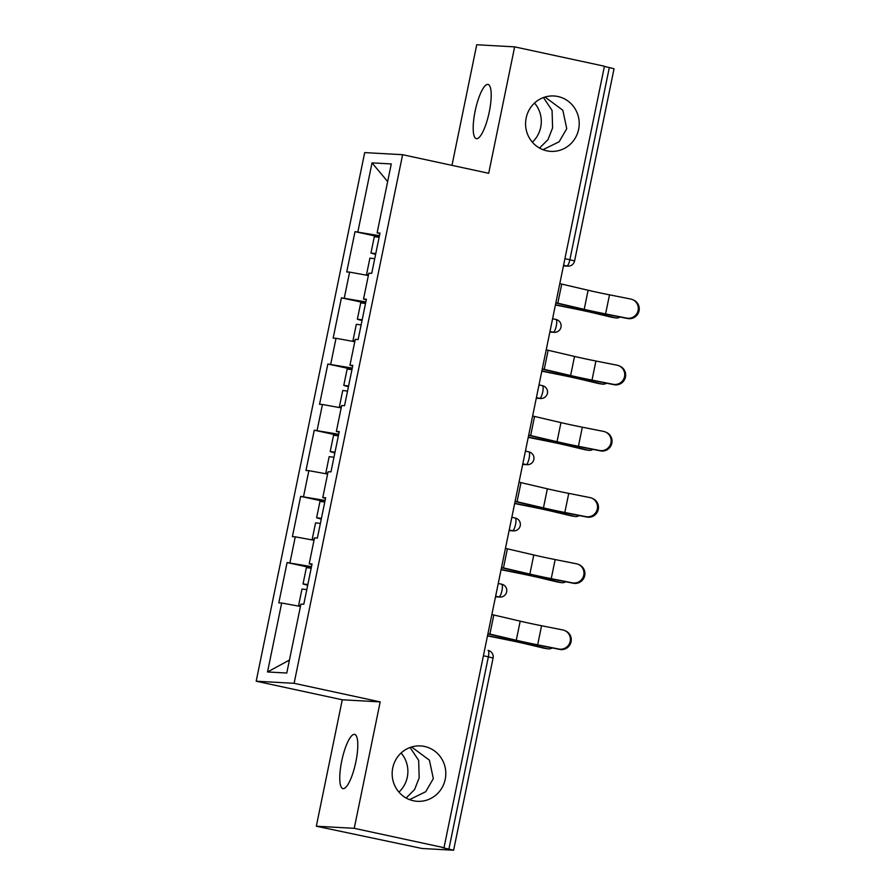 <?xml version="1.0" encoding="UTF-8"?>
<svg xmlns="http://www.w3.org/2000/svg" width="895" height="895" viewBox="0 0 895 895"><rect width="100%" height="100%" fill="white"/><g stroke="black" fill="none" stroke-linecap="round" stroke-linejoin="round"><path stroke-width="1.34" d="M543.478 97.555L552.07 110.421L552.595 127.884L547.997 139.609L539.54 148.067M532.346 142.182A27.734 26.816 93.2 0 0 534.516 103.059M542.985 149.689L559.129 141.779L566.748 128.679L562.821 110.23L545.01 97.04M546.823 150.83A27.734 26.816 93.2 0 0 550.85 151.367A27.734 26.816 93.2 0 0 578.975 127.258A27.734 26.816 93.2 0 0 557.965 96.526A27.734 26.816 93.2 0 0 553.927 95.978A27.734 26.816 93.2 0 0 525.812 120.087A27.734 26.816 93.2 0 0 546.823 150.83M410.067 747.493L418.659 760.358L419.184 777.833L414.586 789.558L406.129 798.016M398.935 792.12A27.734 26.816 93.2 0 0 401.105 753.008M409.574 799.627L425.718 791.728L433.325 778.616L429.41 760.168L411.599 746.978M413.4 800.768A27.734 26.816 93.2 0 0 417.439 801.316A27.734 26.816 93.2 0 0 445.565 777.207A27.734 26.816 93.2 0 0 424.554 746.464A27.734 26.816 93.2 0 0 420.516 745.927A27.734 26.816 93.2 0 0 392.39 770.036A27.734 26.816 93.2 0 0 413.4 800.768M341.7 761.108A27.734 7.003 102.2 0 1 354.633 734.392A27.734 7.003 102.2 0 1 355.852 761.902A27.734 7.003 102.2 0 1 342.93 788.618A27.734 7.003 102.2 0 1 341.7 761.108M475.122 111.17A27.734 7.003 102.2 0 1 488.043 84.443A27.734 7.003 102.2 0 1 489.263 111.953A27.734 7.003 102.2 0 1 476.341 138.68A27.734 7.003 102.2 0 1 475.122 111.17M316.327 826.208L354.241 828.322L380.185 701.893L342.27 699.778L316.327 826.208L422.116 848.505L453.62 850.228L442.354 847.599L444.009 847.688L604.427 66.23L514.647 46.864L476.733 44.75L451.975 165.362M342.27 699.778L256.183 681.207L364.69 152.597L402.616 154.701L294.108 683.31L256.183 681.207M289.421 660.085L267.527 671.966L286.769 673.04L300.921 604.103L303.785 604.259L312.064 563.951L309.189 563.794L311.941 564.555M267.527 671.966L281.679 603.029L278.804 602.872L287.082 562.563L311.281 567.788M311.516 566.647L287.082 562.563M289.958 562.72L295.272 536.843L292.397 536.687L300.664 496.378L324.863 501.603M325.098 500.462L300.664 496.378M303.539 496.546L308.853 470.658L305.978 470.501L314.257 430.204L338.444 435.417M338.679 434.276L314.257 430.204M317.121 430.361L322.435 404.484L319.56 404.316L327.839 364.019L352.037 369.243M352.272 368.102L327.839 364.019M330.714 364.175L336.028 338.299L333.153 338.142L341.42 297.834L365.619 303.058M365.854 301.917L341.42 297.834M344.295 298.001L349.609 272.114L346.734 271.957L355.013 231.648L379.2 236.873M379.435 235.732L355.013 231.648M357.877 231.816L372.029 162.879L391.272 163.942L377.119 232.879L379.872 233.64M309.189 563.794L314.503 537.917L317.378 538.074L325.646 497.777L322.771 497.609L328.085 471.732L330.96 471.889L339.239 431.591L336.363 431.435L341.677 405.547L344.541 405.715L352.82 365.406L349.945 365.25L355.259 339.373L358.134 339.529L366.402 299.221L363.527 299.064L368.841 273.188L371.716 273.344L379.995 233.047L377.119 232.879M314.022 540.256L295.272 536.843M327.604 474.07L308.853 470.658M322.771 497.609L325.523 498.37M341.196 407.885L322.435 404.484M336.363 431.435L339.115 432.184M354.778 341.711L336.028 338.299M349.945 365.25L352.697 366.01M368.36 275.526L349.609 272.114M363.527 299.064L366.279 299.825M564.924 258.666L569.869 259.74L609.327 67.561L604.371 66.487M609.327 67.561L614.037 68.77L574.59 260.96L569.869 259.74A6.5 1.645 102.2 0 1 566.915 266.016L563.559 265.289M387.647 181.573L372.029 162.879M354.241 828.322L444.009 847.688M380.185 701.893L294.108 683.31M402.616 154.701L488.692 173.283L514.647 46.864M300.44 606.441L281.679 603.029M632.631 299.635L633.571 300.049A9.755 9.588 113.7 0 1 627.708 318.531L626.768 318.117A9.755 9.588 -66.3 0 0 632.631 299.635A9.755 9.588 -66.3 0 0 630.684 299.031L609.506 294.835A29.043 1.119 11.6 0 1 597.256 292.296A29.043 1.119 11.6 0 1 588.116 290.248L561.736 284.084A34.67 1.342 -168.4 0 0 559.8 283.637M626.768 318.117L605.579 313.921A29.043 1.119 11.6 0 1 593.34 311.393A29.043 1.119 11.6 0 1 584.2 309.346L557.809 303.181A34.67 1.342 -168.4 0 0 555.873 302.734M555.829 302.98L580.989 308.864A34.67 1.342 -168.4 0 0 591.897 311.315A34.67 1.342 -168.4 0 0 606.519 314.335L627.708 318.531M555.459 304.759L573.908 308.473A34.67 1.342 11.6 0 1 585.934 310.979A34.67 1.342 11.6 0 1 598.912 313.91L615.38 317.848A9.755 7.518 98.9 0 0 615.827 317.926L612.281 317.378A9.755 7.518 -81.1 0 1 611.833 317.289L595.365 313.351A29.043 1.119 -168.4 0 0 584.491 310.901A29.043 1.119 -168.4 0 0 574.422 308.797L555.415 304.982M615.827 317.926A9.755 7.518 98.9 0 0 620.101 317.02M368.438 275.145L366.558 274.474L369.915 258.14L374.725 258.7M366.558 274.474L368.55 274.597M375.598 254.426L370.955 253.05L375.766 253.609M370.955 253.05L374.311 236.716L379.122 237.276M619.049 365.82L619.989 366.234A9.755 9.588 113.7 0 1 614.115 384.716L613.176 384.302A9.755 9.588 -66.3 0 0 619.049 365.82A9.755 9.588 -66.3 0 0 617.102 365.205L595.913 361.021A29.043 1.119 11.6 0 1 583.674 358.481A29.043 1.119 11.6 0 1 574.534 356.434L548.143 350.269A34.67 1.342 -168.4 0 0 546.207 349.822M613.176 384.302L591.998 380.106A29.043 1.119 11.6 0 1 579.747 377.578A29.043 1.119 11.6 0 1 570.618 375.531L544.227 369.355A34.67 1.342 -168.4 0 0 542.292 368.908M542.236 369.165L567.408 375.05A34.67 1.342 -168.4 0 0 578.315 377.489A34.67 1.342 -168.4 0 0 592.938 380.52L614.115 384.716M605.467 432.005L606.407 432.419A9.755 9.588 113.7 0 1 600.534 450.89L599.594 450.487A9.755 9.588 -66.3 0 0 605.467 432.005A9.755 9.588 -66.3 0 0 603.51 431.39L582.332 427.195A29.043 1.119 11.6 0 1 570.081 424.666A29.043 1.119 11.6 0 1 560.952 422.619L534.561 416.455A34.67 1.342 -168.4 0 0 532.626 416.007M599.594 450.487L578.416 446.292A29.043 1.119 11.6 0 1 566.166 443.752A29.043 1.119 11.6 0 1 557.026 441.705L530.645 435.541A34.67 1.342 -168.4 0 0 528.71 435.093M528.654 435.35L553.815 441.235A34.67 1.342 -168.4 0 0 564.734 443.674A34.67 1.342 -168.4 0 0 579.356 446.694L600.534 450.89M591.875 498.191L592.814 498.593A9.755 9.588 113.7 0 1 586.952 517.075L586.012 516.661A9.755 9.588 -66.3 0 0 591.875 498.191A9.755 9.588 -66.3 0 0 589.928 497.575L568.75 493.38A29.043 1.119 11.6 0 1 556.5 490.852A29.043 1.119 11.6 0 1 547.36 488.804L520.979 482.629A34.67 1.342 -168.4 0 0 519.044 482.181M586.012 516.661L564.834 512.466A29.043 1.119 11.6 0 1 552.584 509.937A29.043 1.119 11.6 0 1 543.444 507.89L517.064 501.726A34.67 1.342 -168.4 0 0 515.117 501.278M515.072 501.536L540.233 507.409A34.67 1.342 -168.4 0 0 551.141 509.859A34.67 1.342 -168.4 0 0 565.763 512.88L586.952 517.075M578.293 564.365L579.233 564.779A9.755 9.588 113.7 0 1 573.359 583.26L572.42 582.846A9.755 9.588 -66.3 0 0 578.293 564.365A9.755 9.588 -66.3 0 0 576.346 563.76L555.157 559.565A29.043 1.119 11.6 0 1 542.918 557.026A29.043 1.119 11.6 0 1 533.778 554.978L507.387 548.814A34.67 1.342 -168.4 0 0 505.451 548.366M572.42 582.846L551.242 578.651A29.043 1.119 11.6 0 1 538.991 576.123A29.043 1.119 11.6 0 1 529.862 574.075L503.471 567.911A34.67 1.342 -168.4 0 0 501.536 567.452M501.48 567.71L526.652 573.594A34.67 1.342 -168.4 0 0 537.559 576.044A34.67 1.342 -168.4 0 0 552.181 579.065L573.359 583.26M564.711 630.55L565.651 630.964A9.755 9.588 113.7 0 1 559.778 649.434L558.838 649.032A9.755 9.588 -66.3 0 0 564.711 630.55A9.755 9.588 -66.3 0 0 562.754 629.935L541.576 625.739A29.043 1.119 11.6 0 1 529.325 623.211A29.043 1.119 11.6 0 1 520.196 621.164L493.805 614.999A34.67 1.342 -168.4 0 0 491.87 614.552M558.838 649.032L537.66 644.836A29.043 1.119 11.6 0 1 525.41 642.297A29.043 1.119 11.6 0 1 516.27 640.249L489.889 634.085A34.67 1.342 -168.4 0 0 487.954 633.638M487.898 633.895L513.059 639.78A34.67 1.342 -168.4 0 0 523.978 642.218A34.67 1.342 -168.4 0 0 538.6 645.25L559.778 649.434M541.878 370.944L560.315 374.658A34.67 1.342 11.6 0 1 572.341 377.164A34.67 1.342 11.6 0 1 585.33 380.095L601.798 384.022A9.755 7.518 98.9 0 0 602.245 384.112L598.699 383.552A9.755 7.518 -81.1 0 1 598.252 383.474L581.784 379.536A29.043 1.119 -168.4 0 0 570.909 377.086A29.043 1.119 -168.4 0 0 560.829 374.983L541.833 371.156M602.245 384.112A9.755 7.518 98.9 0 0 606.508 383.205M354.856 341.319L352.977 340.648L356.322 324.314L361.144 324.885M352.977 340.648L354.968 340.771M362.016 320.6L357.373 319.224L362.184 319.795M357.373 319.224L360.719 302.89L365.54 303.461M528.285 437.129L546.733 440.832A34.67 1.342 11.6 0 1 558.76 443.338A34.67 1.342 11.6 0 1 571.737 446.281L588.205 450.207A9.755 7.518 98.9 0 0 588.653 450.297L585.106 449.737A9.755 7.518 -81.1 0 1 584.659 449.648L568.191 445.721A29.043 1.119 -168.4 0 0 557.328 443.26A29.043 1.119 -168.4 0 0 547.248 441.168L528.24 437.342M588.653 450.297A9.755 7.518 98.9 0 0 592.926 449.391M341.275 407.505L339.384 406.833L342.74 390.5L347.551 391.07M339.384 406.833L341.387 406.956M348.435 386.785L343.781 385.409L348.603 385.98M343.781 385.409L347.137 369.076L351.948 369.646M514.703 503.314L533.151 507.017A34.67 1.342 11.6 0 1 545.178 509.523A34.67 1.342 11.6 0 1 558.156 512.455L574.624 516.393A9.755 7.518 98.9 0 0 575.071 516.482L571.525 515.923A9.755 7.518 -81.1 0 1 571.077 515.833L554.609 511.906A29.043 1.119 -168.4 0 0 543.735 509.445A29.043 1.119 -168.4 0 0 533.666 507.342L514.659 503.527M575.071 516.482A9.755 7.518 98.9 0 0 579.345 515.565M327.682 473.69L325.802 473.019L329.159 456.685L333.969 457.244M325.802 473.019L327.794 473.142M334.842 452.971L330.199 451.595L335.01 452.154M330.199 451.595L333.555 435.261L338.366 435.82M501.122 569.488L519.559 573.203A34.67 1.342 11.6 0 1 531.585 575.709A34.67 1.342 11.6 0 1 544.574 578.64L561.042 582.567A9.755 7.518 98.9 0 0 561.489 582.656L557.943 582.108A9.755 7.518 -81.1 0 1 557.495 582.019L541.028 578.081A29.043 1.119 -168.4 0 0 530.153 575.63A29.043 1.119 -168.4 0 0 520.084 573.527L501.077 569.701M561.489 582.656A9.755 7.518 98.9 0 0 565.752 581.75M314.1 539.875L312.221 539.193L315.566 522.87L320.388 523.43M312.221 539.193L314.212 539.316M321.26 519.145L316.617 517.769L321.428 518.339M316.617 517.769L319.962 501.435L324.784 502.005M487.529 635.674L505.977 639.388A34.67 1.342 11.6 0 1 518.004 641.894A34.67 1.342 11.6 0 1 530.981 644.825L547.449 648.752A9.755 7.518 98.9 0 0 547.897 648.841L544.35 648.282A9.755 7.518 -81.1 0 1 543.903 648.193L527.435 644.266A29.043 1.119 -168.4 0 0 516.572 641.804A29.043 1.119 -168.4 0 0 506.492 639.712L487.495 635.886M547.897 648.841A9.755 7.518 98.9 0 0 552.17 647.935M300.519 606.049L298.628 605.378L301.984 589.044L306.795 589.615M298.628 605.378L300.63 605.501M307.679 585.33L303.025 583.954L307.846 584.524M303.025 583.954L306.381 567.62L311.192 568.191M448.91 849.019L488.368 656.829L483.412 655.766M493.078 658.049L488.368 656.829A6.5 1.645 -77.8 0 0 488.077 650.385A6.5 1.645 -77.8 0 0 488.01 650.374L488.077 650.385A6.5 6.5 0 0 1 493.078 658.049L453.62 850.228M563.458 265.815L566.915 266.016A6.5 6.287 -86.8 0 0 567.855 266.139A6.5 6.5 0 0 0 574.59 260.96M552.595 318.743L555.94 319.47A6.5 1.645 -77.8 0 1 556.008 319.47L552.595 318.743M549.866 332L553.323 332.19A6.5 1.645 102.2 0 0 556.287 325.925A6.5 1.645 -77.8 0 0 556.008 319.47A6.5 6.5 0 0 1 560.997 327.134A6.5 6.5 0 0 1 554.273 332.325A6.5 6.287 -86.8 0 1 553.323 332.19L549.977 331.474M539.003 384.928L542.348 385.644A6.5 1.645 -77.8 0 1 542.415 385.656L539.003 384.917M536.284 398.185L539.741 398.376L536.396 397.648M525.421 451.102L528.766 451.83A6.5 1.645 -77.8 0 1 528.833 451.841L525.421 451.102M522.702 464.371L526.159 464.561L522.803 463.834M511.839 517.288L515.184 518.015A6.5 1.645 -77.8 0 1 515.251 518.026L511.839 517.288M509.11 530.545L512.567 530.735L509.221 530.019M498.246 583.473L501.592 584.189A6.5 1.645 -77.8 0 1 501.659 584.2L498.246 583.462M495.528 596.73L498.985 596.92L495.64 596.204M542.706 392.099A6.5 1.645 -77.8 0 0 542.415 385.656A6.5 6.5 0 0 1 547.416 393.319A6.5 6.5 0 0 1 540.681 398.499A6.5 6.287 -86.8 0 1 539.741 398.376A6.5 1.645 102.2 0 0 542.706 392.099M529.124 458.285A6.5 1.645 -77.8 0 0 528.833 451.841A6.5 6.5 0 0 1 533.834 459.504A6.5 6.5 0 0 1 527.099 464.684A6.5 6.287 -86.8 0 1 526.159 464.561A6.5 1.645 102.2 0 0 529.124 458.285M515.531 524.47A6.5 1.645 -77.8 0 0 515.251 518.026A6.5 6.5 0 0 1 520.241 525.678A6.5 6.5 0 0 1 513.517 530.869A6.5 6.287 -86.8 0 1 512.567 530.735A6.5 1.645 102.2 0 0 515.531 524.47M501.95 590.655A6.5 1.645 -77.8 0 0 501.659 584.2A6.5 6.5 0 0 1 506.659 591.863A6.5 6.5 0 0 1 499.925 597.054A6.5 6.287 -86.8 0 1 498.985 596.92A6.5 1.645 102.2 0 0 501.95 590.655M584.2 309.346L588.116 290.248M605.579 313.921L609.506 294.835M557.809 303.181L561.736 284.084M599.135 312.836L598.912 313.91M611.833 317.289L615.38 317.848M574.154 307.265L573.908 308.473M570.618 375.531L574.534 356.434M591.998 380.106L595.913 361.021M544.227 369.355L548.143 350.269M557.026 441.705L560.952 422.619M578.416 446.292L582.332 427.195M530.645 435.541L534.561 416.455M543.444 507.89L547.36 488.804M564.834 512.466L568.75 493.38M517.064 501.726L520.979 482.629M529.862 574.075L533.778 554.978M551.242 578.651L555.157 559.565M503.471 567.911L507.387 548.814M516.27 640.249L520.196 621.164M537.66 644.836L541.576 625.739M489.889 634.085L493.805 614.999M585.543 379.021L585.33 380.095M598.252 383.474L601.798 384.022M560.561 373.45L560.315 374.658M571.961 445.207L571.737 446.281M584.659 449.648L588.205 450.207M546.979 439.635L546.733 440.832M558.379 511.381L558.156 512.455M571.077 515.833L574.624 516.393M533.398 505.82L533.151 507.017M544.786 577.566L544.574 578.64M557.495 582.019L561.042 582.567M519.805 571.994L519.559 573.203M531.205 643.751L530.981 644.825M543.903 648.193L547.449 648.752M506.223 638.18L505.977 639.388M567.855 266.139L563.436 265.893M554.273 332.325L549.854 332.079M540.681 398.499L536.273 398.253M527.099 464.684L522.68 464.438M513.517 530.869L509.098 530.623M499.925 597.054L495.517 596.808"/></g></svg>
